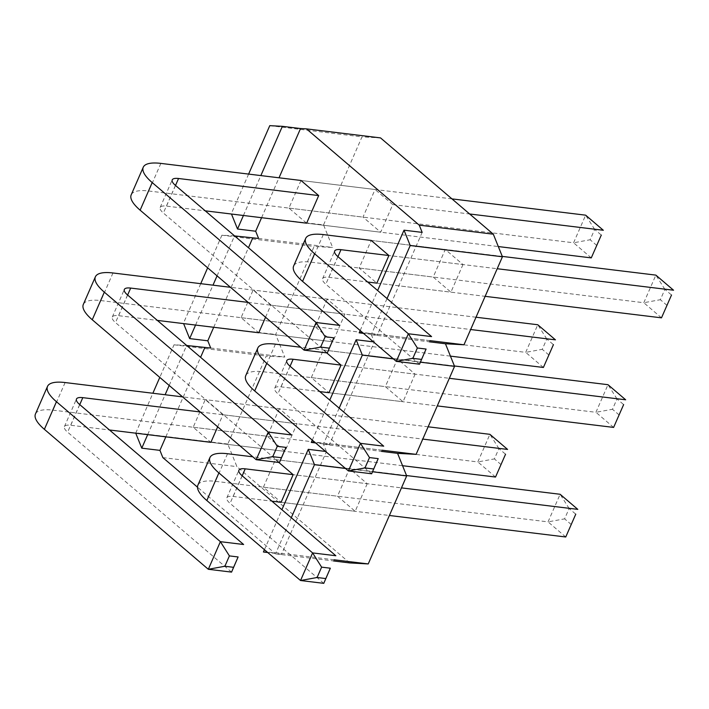 <?xml version="1.0" encoding="UTF-8"?>
<svg xmlns="http://www.w3.org/2000/svg" width="709" height="709" viewBox="0 0 709 709"><rect width="100%" height="100%" fill="white"/><g stroke="black" fill="none" stroke-linecap="round" stroke-linejoin="round"><path stroke-width="0.53" stroke-dasharray="3.54 2.66" d="M571.241 524.518L564.612 518.855L569.132 508.504L575.77 514.167M406.532 475.553L252.803 456.809M569.132 508.504L560.11 494.27L548.048 521.877L215.483 481.34A49.373 14.88 23.6 0 0 197.882 485.178M323.774 583.347L230.062 503.346A17.778 5.353 -156.4 0 1 226.845 497.824A17.778 5.353 -156.4 0 1 233.172 496.442L271.91 501.166M278.859 462.463L275.473 459.574L263.411 487.18L281.101 502.291L389.401 515.487M367.227 483.706L355.165 511.313L337.475 496.211L349.537 468.605L367.227 483.706L293.163 474.675L401.462 487.881M565.747 536.988L548.048 521.877L564.612 518.855M619.117 414.942L612.479 409.279L617.007 398.928L623.636 404.591M454.407 365.977L300.678 347.233M617.007 398.928L607.985 384.695L595.923 412.301L263.358 371.764A49.373 14.88 23.6 0 0 245.757 375.602M371.649 473.78L277.928 393.77A17.778 5.353 -156.4 0 1 274.711 388.248A17.778 5.353 -156.4 0 1 281.048 386.866L319.777 391.59M326.734 352.887L323.339 349.998L311.278 377.605L328.976 392.715L437.276 405.911M415.102 374.13L403.04 401.737L385.341 386.635L397.412 359.029L415.102 374.13L341.038 365.1L449.338 378.305M613.613 427.412L595.923 412.301L612.479 409.279M666.992 305.366L660.354 299.703L664.882 289.352L671.512 295.015M502.273 256.401L371.215 240.422L359.153 268.029L376.842 283.139L485.142 296.335M664.882 289.352L655.86 275.119L643.799 302.725L311.224 262.188A49.373 14.88 23.6 0 0 293.632 266.026M419.515 364.204L325.803 284.194A17.778 5.353 -156.4 0 1 322.586 278.672A17.778 5.353 -156.4 0 1 328.923 277.29L367.652 282.014M462.977 264.554L450.915 292.161L433.217 277.059L445.279 249.453L462.977 264.554L388.904 255.524L497.204 268.729M661.488 317.836L643.799 302.725L660.354 299.703M501.024 464.581L494.395 458.909L498.914 448.558L505.552 454.221M428.147 426.8L182.585 396.872M498.914 448.558L489.892 434.325L477.831 461.94L53.051 410.156A49.373 14.88 23.6 0 0 35.45 413.994M231.559 572.11L67.621 432.162A17.778 5.353 -156.4 0 1 64.404 426.641A17.778 5.353 -156.4 0 1 70.74 425.258L109.47 429.982M217.672 426.818L222.945 414.738L205.255 399.628L193.194 427.243L210.883 442.345L402.561 465.707M200.284 411.973L422.777 439.093M495.529 477.042L477.831 461.94L494.395 458.909M548.899 355.005L542.261 349.333L546.79 338.982L553.419 344.645M476.023 317.224L230.46 287.296M546.79 338.982L537.768 324.749L525.706 352.364L100.917 300.581A49.373 14.88 23.6 0 0 83.325 304.418M279.426 462.534L115.496 322.586A17.778 5.353 -156.4 0 1 112.279 317.065A17.778 5.353 -156.4 0 1 118.616 315.682L157.345 320.406M265.538 317.242L270.82 305.162L253.122 290.052L241.06 317.667L258.758 332.769L450.437 356.131M248.15 302.397L470.652 329.517M543.395 367.466L525.706 352.364L542.261 349.333M596.774 245.429L590.136 239.757L594.665 229.406L601.294 235.069M451.952 198.883L300.997 180.476L375.061 189.507L362.999 217.114L380.698 232.224L392.759 204.609L375.061 189.507M594.665 229.406L585.643 215.173L573.581 242.788L148.793 191.005A49.373 14.88 23.6 0 0 131.192 194.842M327.301 352.958L163.371 213.01A17.778 5.353 -156.4 0 1 160.154 207.489A17.778 5.353 -156.4 0 1 166.482 206.106L205.22 210.83M300.997 180.476L288.935 208.091L306.625 223.193L498.303 246.555M392.759 204.609L469.65 213.985M591.271 257.89L573.581 242.788L590.136 239.757M165.835 436.85L200.585 357.318M325.555 451.438L326.424 451.544L281.57 554.216L275.633 553.889L197.492 487.18M326.424 451.544L323.508 444.313L329.437 444.64L374.299 341.968L371.383 334.737L377.312 335.065L422.165 232.392M261.586 217.698L279.018 177.799M213.71 327.274L248.46 247.742M288.935 208.091L362.999 217.114M281.101 502.291L355.165 511.313M327.195 299.083L315.124 326.689L332.822 341.8L344.884 314.184L327.195 299.083L253.122 290.052M231.48 214.029L323.543 224.895L332.654 247.476L314.122 246.466L275.677 334.471L284.779 357.052L266.247 356.042L227.802 444.047L236.912 466.628L349.697 562.919M323.543 224.895L361.998 136.89L380.529 137.9M279.319 408.659L267.258 436.265L284.947 451.376L297.009 423.76L279.319 408.659L205.255 399.628M135.738 433.181L152.869 393.247M147.685 434.644L165.117 394.736M169.185 385.43L186.635 345.487L174.033 344.796L159.791 377.401M387.043 298.569L371.764 333.54L363.132 333.07M429.822 340.621L371.764 333.54M174.033 344.796L266.247 356.042M227.802 444.047L135.579 432.809M162.848 457.606L236.912 466.628M183.604 323.605L275.677 334.471M210.715 348.03L284.779 357.052M258.59 238.454L332.654 247.476M234.617 235.929L221.899 235.22L314.122 246.466M269.774 125.653L361.998 136.89M275.633 553.889L333.558 560.952M334.072 559.773L276.014 552.692L267.39 552.222M281.57 554.216L267.754 552.533M345.513 468.472L372.526 471.76M323.508 444.313L381.433 451.376M381.947 450.197L323.889 443.116L315.257 442.646M329.437 444.64L315.629 442.957M373.43 341.862L374.299 341.968M393.389 358.896L420.402 362.184M371.383 334.737L429.308 341.8M377.312 335.065L363.495 333.381M193.194 427.243L267.258 436.265M210.883 442.345L284.947 451.376M222.945 414.738L297.009 423.76M360.172 330.536L377.64 290.539M258.758 332.769L332.822 341.8M241.06 317.667L315.124 326.689M270.82 305.162L344.884 314.184M306.625 223.193L380.698 232.224M263.411 487.18L337.475 496.211M275.473 459.574L349.537 468.605M328.976 392.715L403.04 401.737M311.278 377.605L385.341 386.635M323.339 349.998L397.412 359.029M376.842 283.139L450.915 292.161M359.153 268.029L433.217 277.059M371.215 240.422L445.279 249.453M312.297 440.112L329.774 400.115M264.422 549.688L281.898 509.691M243.426 215.492L260.859 175.584M195.56 325.068L212.992 285.16M217.06 275.854L234.511 235.911M221.899 235.22L207.657 267.825M200.736 283.671L183.454 323.233M248.611 174.095L231.329 213.657M291.293 517.721L276.014 552.692M339.168 408.145L323.889 443.116M227.545 453.733L215.483 481.34M242.194 475.801L233.172 496.442M242.123 475.739L230.062 503.346M275.42 344.157L263.358 371.764M290.07 366.225L281.048 386.866M289.99 366.163L277.928 393.77M323.295 234.582L311.224 262.188M337.936 256.649L328.923 277.29M337.865 256.587L325.803 284.194M65.113 382.55L53.051 410.156M79.763 404.617L70.74 425.258M79.683 404.555L67.621 432.162M112.979 272.974L100.917 300.581M127.629 295.041L118.616 315.682M127.558 294.979L115.496 322.586M160.854 163.398L148.793 191.005M175.504 185.466L166.482 206.106M175.433 185.403L163.371 213.01M226.845 497.824L238.906 470.218M274.711 388.248L286.773 360.642M322.586 278.672L334.648 251.066M64.404 426.641L76.466 399.034M112.279 317.065L124.341 289.458M160.154 207.489L172.216 179.882"/><path stroke-width="1.06" d="M575.77 514.167L565.747 536.988L575.77 514.167M401.462 487.881L577.808 509.372L560.11 494.27L406.532 475.553M252.803 456.809L227.545 453.733A49.373 14.88 23.6 0 0 209.944 457.562A49.373 14.88 23.6 0 0 218.886 472.903L312.598 552.914L321.62 567.147L317.1 577.498L325.812 578.562L330.332 568.201L321.62 567.147M271.91 501.166L281.101 502.291L293.163 474.675L278.859 462.463M389.401 515.487L565.747 536.988M330.332 568.201L323.774 583.347L300.536 580.52L312.598 552.914L335.836 555.741L242.123 475.739A17.778 5.353 -156.4 0 1 238.906 470.218A17.778 5.353 -156.4 0 1 245.234 468.835L293.163 474.675M209.944 457.562L197.882 485.178A49.373 14.88 23.6 0 0 206.824 500.519L300.536 580.52L317.1 577.498M325.812 578.562L323.774 583.347M623.636 404.591L613.613 427.412L623.636 404.591M449.338 378.305L625.675 399.796L607.985 384.695L454.407 365.977M300.678 347.233L275.42 344.157A49.373 14.88 23.6 0 0 257.819 347.986A49.373 14.88 23.6 0 0 266.761 363.327L360.473 443.338L369.495 457.571L364.967 467.922L373.687 468.986L378.207 458.626L369.495 457.571M319.777 391.59L328.976 392.715L341.038 365.1L326.734 352.887M437.276 405.911L613.613 427.412M378.207 458.626L371.649 473.78L348.411 470.944L360.473 443.338L383.711 446.165L289.99 366.163A17.778 5.353 -156.4 0 1 286.773 360.642A17.778 5.353 -156.4 0 1 293.109 359.259L341.038 365.1M257.819 347.986L245.757 375.602A49.373 14.88 23.6 0 0 254.691 390.943L348.411 470.944L364.967 467.922M373.687 468.986L371.649 473.78M671.512 295.015L661.488 317.836L671.512 295.015M497.204 268.729L673.55 290.22L655.86 275.119L502.273 256.401M426.082 349.05L419.515 364.204L396.287 361.368L408.349 333.762L431.577 336.589L337.865 256.587A17.778 5.353 -156.4 0 1 334.648 251.066A17.778 5.353 -156.4 0 1 340.985 249.683L388.904 255.524L371.215 240.422L323.295 234.582A49.373 14.88 23.6 0 0 305.694 238.41A49.373 14.88 23.6 0 0 314.628 253.751L408.349 333.762L417.362 347.995L412.842 358.346L421.554 359.41L426.082 349.05L417.362 347.995M367.652 282.014L376.842 283.139L388.904 255.524M485.142 296.335L661.488 317.836M305.694 238.41L293.632 266.026A49.373 14.88 23.6 0 0 302.566 281.367L396.287 361.368L412.842 358.346M421.554 359.41L419.515 364.204M505.552 454.221L495.529 477.042L505.552 454.221M422.777 439.093L507.591 449.426L489.892 434.325L428.147 426.8M182.585 396.872L65.113 382.55A49.373 14.88 23.6 0 0 47.512 386.378A49.373 14.88 23.6 0 0 56.445 401.719L220.384 541.667L229.406 555.9L224.877 566.252L233.589 567.315L238.118 556.964L229.406 555.9M109.47 429.982L210.883 442.345L217.672 426.818M402.561 465.707L495.529 477.042M238.118 556.964L231.559 572.11L208.322 569.283L220.384 541.667L243.621 544.503L79.683 404.555A17.778 5.353 -156.4 0 1 76.466 399.034A17.778 5.353 -156.4 0 1 82.802 397.652L200.284 411.973M47.512 386.378L35.45 413.994A49.373 14.88 23.6 0 0 44.383 429.335L208.322 569.283L224.877 566.252M233.589 567.315L231.559 572.11M553.419 344.645L543.395 367.466L553.419 344.645M470.652 329.517L555.457 339.85L537.768 324.749L476.023 317.224M230.46 287.296L112.979 272.974A49.373 14.88 23.6 0 0 95.387 276.802A49.373 14.88 23.6 0 0 104.32 292.143L268.25 432.091L277.272 446.324L272.752 456.676L281.464 457.739L285.984 447.388L277.272 446.324M157.345 320.406L258.758 332.769L265.538 317.242M450.437 356.131L543.395 367.466M285.984 447.388L279.426 462.534L256.188 459.707L268.25 432.091L291.488 434.927L127.558 294.979A17.778 5.353 -156.4 0 1 124.341 289.458A17.778 5.353 -156.4 0 1 130.678 288.076L248.15 302.397M95.387 276.802L83.325 304.418A49.373 14.88 23.6 0 0 92.259 319.759L256.188 459.707L272.752 456.676M281.464 457.739L279.426 462.534M601.294 235.069L591.271 257.89L601.294 235.069M469.65 213.985L603.332 230.274L585.643 215.173L451.952 198.883M333.859 337.812L327.301 352.958L304.064 350.131L316.125 322.515L339.363 325.351L175.433 185.403A17.778 5.353 -156.4 0 1 172.216 179.882A17.778 5.353 -156.4 0 1 178.544 178.5L318.687 195.587L300.997 180.476L160.854 163.398A49.373 14.88 23.6 0 0 143.253 167.227A49.373 14.88 23.6 0 0 152.196 182.567L316.125 322.515L325.147 336.748L320.628 347.1L329.339 348.163L333.859 337.812L325.147 336.748M205.22 210.83L306.625 223.193L318.687 195.587M498.303 246.555L591.271 257.89M143.253 167.227L131.192 194.842A49.373 14.88 23.6 0 0 140.134 210.183L304.064 350.131L320.628 347.1M329.339 348.163L327.301 352.958M183.604 323.605L189.649 338.592L207.799 340.799L210.715 348.03L186.742 345.505M135.738 433.181L141.773 448.168L159.933 450.375L165.835 436.85M200.585 357.318L204.786 347.702M159.933 450.375L162.848 457.606L197.492 487.18M377.64 290.539L404.015 230.177L422.165 232.392L419.249 225.161L493.322 234.192L502.433 256.773L463.978 344.778L429.822 340.621M279.018 177.799L300.536 128.551L306.465 128.878L419.249 225.161M231.48 214.029L237.524 229.016L255.674 231.223L261.586 217.698M255.674 231.223L258.59 238.454L234.617 235.929M207.799 340.799L213.71 327.274M248.46 247.742L252.661 238.127M333.558 560.952L349.697 562.919L368.237 563.93L406.682 475.925L397.572 453.343L416.103 454.354L454.558 366.349L445.447 343.768L463.978 344.778M306.465 128.878L380.529 137.9L493.322 234.192M141.773 448.168L147.685 434.644M165.117 394.736L169.185 385.43M159.791 377.401L152.869 393.247M404.015 230.177L410.21 245.536L502.433 256.773M410.21 245.536L387.043 298.569M300.536 128.551L282.377 126.335L269.774 125.653L248.611 174.095M368.237 563.93L334.072 559.773M267.39 552.222L263.411 552.001L264.422 549.688M267.754 552.533L263.411 552.001M281.898 509.691L308.273 449.329L325.555 451.438M308.273 449.329L314.468 464.687L345.513 468.472M372.526 471.76L406.682 475.925M381.433 451.376L397.572 453.343M416.103 454.354L381.947 450.197M315.257 442.646L311.286 442.425L312.297 440.112M315.629 442.957L311.286 442.425M329.774 400.115L356.14 339.753L373.43 341.862M356.14 339.753L362.334 355.112L393.389 358.896M420.402 362.184L454.558 366.349M429.308 341.8L445.447 343.768M363.132 333.07L359.162 332.849L360.172 330.536M363.495 333.381L359.162 332.849M237.524 229.016L243.426 215.492M260.859 175.584L282.377 126.335M189.649 338.592L195.56 325.068M212.992 285.16L217.06 275.854M207.657 267.825L200.736 283.671M314.468 464.687L291.293 517.721M362.334 355.112L339.168 408.145M245.234 468.835L242.194 475.801M218.886 472.903L206.824 500.519M293.109 359.259L290.07 366.225M266.761 363.327L254.691 390.943M340.985 249.683L337.936 256.649M314.628 253.751L302.566 281.367M82.802 397.652L79.763 404.617M56.445 401.719L44.383 429.335M130.678 288.076L127.629 295.041M104.32 292.143L92.259 319.759M178.544 178.5L175.504 185.466M152.196 182.567L140.134 210.183"/></g></svg>
